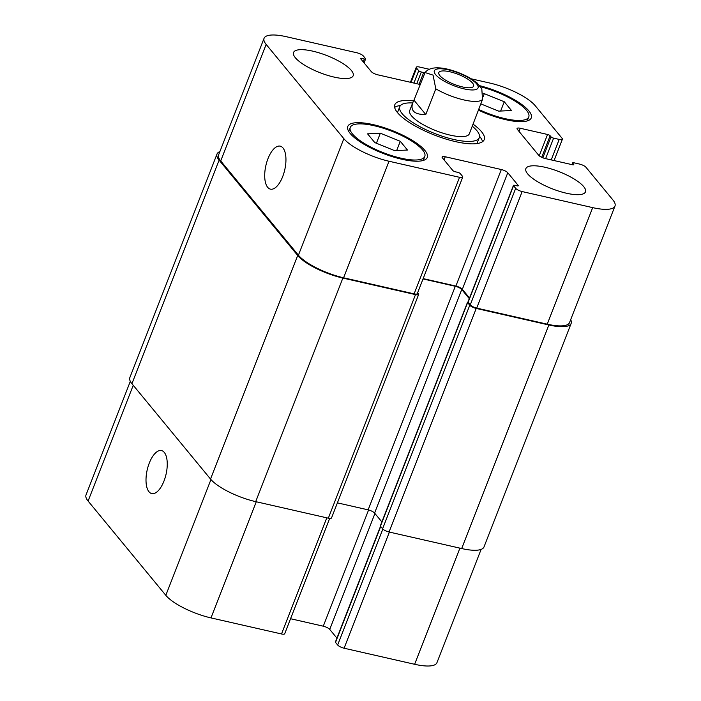 <?xml version="1.0" encoding="UTF-8"?>
<svg xmlns="http://www.w3.org/2000/svg" width="701" height="701" viewBox="0 0 701 701"><rect width="100%" height="100%" fill="white"/><g stroke="black" fill="none" stroke-linecap="round" stroke-linejoin="round"><path stroke-width="1.05" d="M439.869 75.638A18.664 5.38 -158.7 0 1 438.826 72.58A18.664 5.38 -158.7 0 1 458.165 74.341A18.664 5.38 -158.7 0 1 473.604 86.135A18.664 5.38 -158.7 0 1 458.419 85.837A18.664 5.38 -158.7 0 1 439.869 75.638M413.967 100.173L425.06 72.553L433.052 75.112L435.803 88.825L425.787 114.508L413.967 100.173L412.81 102.618C410.111 110.74 414.44 114.71 425.787 114.508M412.81 102.618L409.717 110.548A31.992 9.227 -158.7 0 0 436.171 130.772A31.992 9.227 -158.7 0 0 469.328 133.795L482.507 99.463L481.815 88.966L477.013 82.876M412.67 102.968A42.656 12.303 21.3 0 0 399.78 106.675L397.923 111.433A42.656 12.303 21.3 0 0 397.669 112.826M476.654 143.617A42.656 12.303 21.3 0 0 477.407 142.426L479.265 137.668A42.656 12.303 21.3 0 0 476.89 130.684A42.656 12.303 21.3 0 0 472.29 126.206M399.78 106.675A42.656 12.303 21.3 0 0 435.049 133.637A42.656 12.303 21.3 0 0 479.265 137.668M482.542 141.681A47.992 13.845 21.3 0 0 479.703 136.502A47.992 13.845 21.3 0 0 479.519 136.274M400.534 105.483A47.992 13.845 21.3 0 0 394.645 107.419M472.921 124.068A47.992 13.845 -158.7 0 1 481.561 131.744A47.992 13.845 -158.7 0 1 484.233 139.604A47.992 13.845 -158.7 0 1 434.489 135.074A47.992 13.845 -158.7 0 1 394.812 104.738A47.992 13.845 -158.7 0 1 413.555 100.944M420.083 84.471L377.725 74.814A5.336 1.542 -158.7 0 1 371.267 71.59L360.84 58.945A2.129 0.613 -158.7 0 1 360.726 58.595A2.129 0.613 -158.7 0 1 361.996 58.507L364.336 59.033A2.129 0.613 21.3 0 0 365.607 58.945A2.129 0.613 21.3 0 0 365.493 58.595L363.346 56.001A5.336 1.542 21.3 0 0 356.897 52.777L286.367 36.715A37.328 10.769 21.3 0 0 264.067 38.292A37.328 10.769 21.3 0 0 266.143 44.4L343.849 138.667A37.328 10.769 21.3 0 0 389.029 161.248L459.558 177.309A5.336 1.542 21.3 0 0 462.739 177.09A5.336 1.542 21.3 0 0 462.441 176.214L460.303 173.62A2.129 0.613 21.3 0 0 457.727 172.332L455.387 171.798A2.129 0.613 -158.7 0 1 452.811 170.509L442.384 157.856A5.336 1.542 -158.7 0 1 442.086 156.989A5.336 1.542 -158.7 0 1 445.266 156.761L501.32 169.528A5.336 1.542 -158.7 0 1 507.778 172.753L518.197 185.397A2.129 0.613 -158.7 0 1 518.319 185.747A2.129 0.613 -158.7 0 1 517.049 185.835L514.709 185.309A2.129 0.613 21.3 0 0 513.439 185.397A2.129 0.613 21.3 0 0 513.553 185.747L515.691 188.341A5.336 1.542 21.3 0 0 522.149 191.566L592.678 207.627A37.328 10.769 21.3 0 0 614.979 206.05A37.328 10.769 21.3 0 0 612.902 199.943L585.983 167.294A5.336 1.542 21.3 0 0 579.534 164.069L573.926 162.79A2.129 0.613 21.3 0 0 572.656 162.877A2.129 0.613 21.3 0 0 572.77 163.228L573.663 164.314A2.129 0.613 -158.7 0 1 573.777 164.665A2.129 0.613 -158.7 0 1 572.507 164.753L545.185 158.531A5.336 1.542 -158.7 0 1 538.727 155.307L517.338 129.361A5.336 1.542 -158.7 0 1 517.049 128.485A5.336 1.542 -158.7 0 1 520.23 128.257L547.551 134.478A2.129 0.613 -158.7 0 1 550.136 135.775L551.03 136.853A2.129 0.613 21.3 0 0 553.606 138.141L559.214 139.42A5.336 1.542 21.3 0 0 562.404 139.192A5.336 1.542 21.3 0 0 562.106 138.325L535.187 105.676A37.328 10.769 21.3 0 0 490.017 83.095L471.326 78.836M429.363 69.276L419.487 67.033A5.336 1.542 21.3 0 0 416.298 67.252A5.336 1.542 21.3 0 0 416.596 68.128L418.734 70.722A2.129 0.613 21.3 0 0 421.319 72.01L423.649 72.545A2.129 0.613 -158.7 0 1 424.788 72.922M295.34 57.727A31.992 9.227 -158.7 0 1 293.553 52.487A31.992 9.227 -158.7 0 1 326.719 55.51A31.992 9.227 -158.7 0 1 353.173 75.726A31.992 9.227 -158.7 0 1 327.139 75.209A31.992 9.227 -158.7 0 1 295.34 57.727M527.651 173.857A31.992 9.227 -158.7 0 1 525.873 168.617A31.992 9.227 -158.7 0 1 559.03 171.64A31.992 9.227 -158.7 0 1 585.484 191.855A31.992 9.227 -158.7 0 1 559.459 191.338A31.992 9.227 -158.7 0 1 527.651 173.857M350.158 133.435A42.656 12.303 -158.7 0 1 347.784 126.443A42.656 12.303 -158.7 0 1 391.999 130.474A42.656 12.303 -158.7 0 1 427.268 157.436A42.656 12.303 -158.7 0 1 392.56 156.744A42.656 12.303 -158.7 0 1 350.158 133.435M479.721 85.697A42.656 12.303 -158.7 0 1 531.262 117.899A42.656 12.303 -158.7 0 1 478.345 110.145M282.696 176.582A22.046 9.683 102.8 0 1 270.428 189.139A22.046 9.683 102.8 0 1 265.889 165.497A22.046 9.683 102.8 0 1 280.216 146.15A22.046 9.683 102.8 0 1 282.696 176.582M163.999 481.017A22.046 9.683 102.8 0 1 151.731 493.574A22.046 9.683 102.8 0 1 147.192 469.933A22.046 9.683 102.8 0 1 161.528 450.585A22.046 9.683 102.8 0 1 163.999 481.017M130.325 381.326L86.021 494.95A37.328 10.769 21.3 0 0 88.098 501.057L165.813 595.324A37.328 10.769 21.3 0 0 210.983 617.905L281.513 633.967A5.336 1.542 21.3 0 0 284.702 633.748L329.672 518.398M380.529 526.276L335.393 642.055A2.129 0.613 21.3 0 0 335.507 642.405L337.654 644.999A5.336 1.542 21.3 0 0 344.103 648.223L414.633 664.285A37.328 10.769 21.3 0 0 436.933 662.708L481.114 549.4M290.556 618.729L323.275 626.186A5.336 1.542 -158.7 0 1 329.733 629.41L336.918 638.129M483.199 93.724L484.312 93.662L483.199 96.519M484.312 93.662L504.264 101.759L511.467 110.495L498.718 111.144L480.79 103.871M504.264 101.759L500.645 111.038M380.319 133.208L400.271 141.295L407.474 150.032L394.733 150.68L374.781 142.583L367.578 133.847L380.319 133.208L376.411 143.249M400.271 141.295L396.652 150.584M478.634 109.409A39.992 11.54 21.3 0 0 528.773 116.927A39.992 11.54 21.3 0 0 480.509 86.749M352.498 133.961A39.992 11.54 21.3 0 0 392.245 155.815A39.992 11.54 21.3 0 0 424.788 156.472A39.992 11.54 21.3 0 0 391.719 131.192A39.992 11.54 21.3 0 0 350.263 127.416A39.992 11.54 21.3 0 0 352.498 133.961M614.979 206.05L569.536 322.6A37.328 10.769 -158.7 0 1 547.236 324.169L476.706 308.107A5.336 1.542 -158.7 0 1 470.257 304.882L468.119 302.289A2.129 0.613 -158.7 0 1 467.996 302.078A2.129 0.613 -158.7 0 1 467.996 301.938L513.439 185.397M462.739 177.09L417.305 293.631A5.336 1.542 -158.7 0 1 414.116 293.859L343.586 277.789A37.328 10.769 -158.7 0 1 298.416 255.208L220.71 160.95A37.328 10.769 -158.7 0 1 218.624 154.833L264.067 38.292M469.53 298.013L462.336 289.294A5.336 1.542 21.3 0 0 455.887 286.069L423.159 278.612M417.682 292.659L418.383 293.509A5.336 1.542 -158.7 0 1 418.681 294.385A5.336 1.542 -158.7 0 1 415.5 294.604L342.868 278.069A37.328 10.769 -158.7 0 1 297.688 255.488L219.098 160.135A37.328 10.769 -158.7 0 1 217.012 154.027A37.328 10.769 -158.7 0 1 219.886 151.6M469.284 298.644L461.757 289.513A5.336 1.542 21.3 0 0 455.308 286.288L423.036 278.937M570.675 319.674A37.328 10.769 -158.7 0 1 571.157 323.406A37.328 10.769 -158.7 0 1 548.857 324.975L476.216 308.44A5.336 1.542 -158.7 0 1 469.766 305.215L467.628 302.613A2.129 0.613 -158.7 0 1 467.506 302.271A2.129 0.613 -158.7 0 1 467.996 302.078M337.4 502.862L368.139 509.855A5.336 1.542 -158.7 0 1 374.588 513.088L381.87 521.912M217.012 154.027L129.843 377.594A37.328 10.769 21.3 0 0 131.928 383.71L210.528 479.055A37.328 10.769 21.3 0 0 255.699 501.636L328.331 518.179A5.336 1.542 21.3 0 0 331.52 517.951L418.681 294.385M467.506 302.271L380.345 525.838A2.129 0.613 21.3 0 0 380.459 526.188L382.597 528.782A5.336 1.542 21.3 0 0 389.055 532.006L461.687 548.55A37.328 10.769 21.3 0 0 483.988 546.973L571.157 323.406M469.004 78.004A23.466 6.765 21.3 0 0 435.146 69.846A23.466 6.765 21.3 0 0 457.008 86.854A23.466 6.765 21.3 0 0 476.768 84.041A23.466 6.765 21.3 0 0 469.004 78.004M435.803 88.825A31.992 9.227 21.3 0 0 482.507 99.463M298.416 255.208L343.849 138.667M343.586 277.789L389.029 161.248M414.116 293.859L459.558 177.309M444.048 159.889L445.266 156.761M455.887 286.069L501.32 169.528M462.336 289.294L507.778 172.753M517.995 185.923L518.197 185.397M468.119 302.289L513.553 185.747M470.257 304.882L515.691 188.341M476.706 308.107L522.149 191.566M547.236 324.169L592.678 207.627M572.209 164.682L572.77 163.228M573.462 164.84L573.663 164.314M519.012 131.385L520.23 128.257M539.244 155.806L547.551 134.478M541.733 157.322L550.136 135.775M542.854 157.804L551.03 136.853M545.623 158.628L553.606 138.141M551.231 159.907L559.214 139.42M411.031 82.403L416.596 68.128M413.923 83.06L418.734 70.722M416.762 83.708L421.319 72.01M419.093 84.243L423.649 72.545M361.514 59.751L361.996 58.507M363.241 61.846L364.336 59.033M220.71 160.95L266.143 44.4M256.259 501.767L210.983 617.905M210.948 479.554L165.813 595.324M326.797 517.829L281.513 633.967M368.586 509.969L323.275 626.186M374.93 513.491L329.733 629.41M380.704 526.486L335.507 642.405M382.851 529.053L337.654 644.999M389.388 532.085L344.103 648.223M459.917 548.147L414.633 664.285M133.234 385.296L88.098 501.057M415.5 294.604L328.331 518.179M342.868 278.069L255.699 501.636M297.688 255.488L210.528 479.055M219.098 160.135L131.928 383.71M548.857 324.975L461.687 548.55M476.216 308.44L389.055 532.006M469.766 305.215L382.597 528.782M467.628 302.613L380.459 526.188M461.757 289.513L374.588 513.088M455.308 286.288L368.139 509.855M477.495 83.288L470.362 78.258C458.349 71.397 445.442 68.032 438.896 67.883C432.491 67.506 427.873 69.066 425.06 72.545M528.773 116.927L527.222 120.922M350.263 127.416L348.712 131.402M424.788 156.472L423.229 160.459M572.656 162.877L571.972 164.63M562.404 139.192L554.07 160.555M416.298 67.252L410.444 82.271M365.607 58.945L364.082 62.871"/></g></svg>
